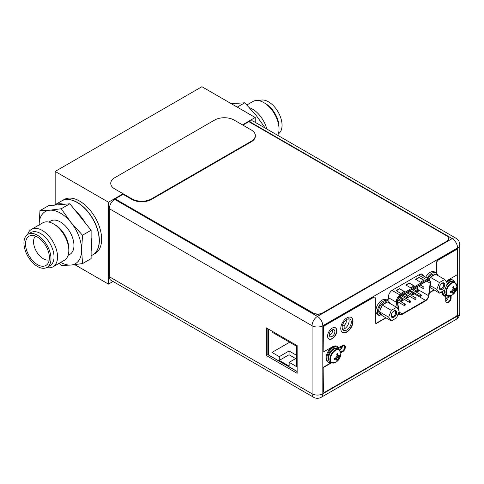 <?xml version="1.0" encoding="UTF-8"?>
<svg xmlns="http://www.w3.org/2000/svg" width="484" height="484" viewBox="0 0 484 484"><rect width="100%" height="100%" fill="white"/><g stroke="black" fill="none" stroke-linecap="round" stroke-linejoin="round"><path stroke-width="0.73" d="M255.219 122.325L255.219 117.503L242.454 124.872M123.111 193.775L108.483 202.221L108.483 284.114L113.056 281.476M108.483 202.221L55.17 171.439L201.907 86.721L255.219 117.503M74.784 264.657L108.483 284.114M55.17 171.439L55.17 204.684M95.191 253.465A31.127 17.975 -120 0 0 101.64 239.211A31.127 17.975 -120 0 0 88.052 207.89A31.127 17.975 -120 0 0 64.063 199.547L61.764 200.878A31.127 17.975 60 0 1 85.753 209.215A31.127 17.975 60 0 1 99.341 240.542A31.127 17.975 60 0 1 92.892 254.79A31.127 17.975 60 0 1 92.819 254.832L95.191 253.465M341.456 346.278L341.456 348.649M297.14 371.458L268.572 354.966L268.572 329.156M339.816 349.98L340.796 349.418M279.286 360.417L279.286 356.635L271.996 352.425L271.996 332.091L296.456 346.211L296.456 366.545L289.166 362.334L289.166 366.122L279.286 360.417L289.069 354.766L289.069 350.985L279.286 356.635M296.456 355.25L289.069 350.985M289.607 342.261L271.996 352.425M296.456 358.13L289.166 362.334M295.67 358.584L289.069 354.766M344.862 328.557L344.862 324.74M402.652 299.717A0.829 0.478 -60 0 1 402.289 300.552A0.829 0.478 -60 0 1 401.653 300.776A0.829 0.478 -60 0 1 401.478 300.395A0.829 0.478 -60 0 1 401.841 299.56A0.829 0.478 -60 0 1 402.482 299.336A0.829 0.478 -60 0 1 402.652 299.717M417.674 286.328L417.305 289.19A4.289 2.474 -60 0 1 417.269 289.408M416.754 291.023A4.289 2.474 -60 0 1 416.186 292.027M415.078 293.304A4.289 2.474 -60 0 1 414.31 293.861L411.503 295.482M397.806 303.389L399.179 302.597M400.843 301.635L404.515 299.517M406.173 298.561L409.845 296.438M411.146 291.18L410.722 290.932L410.305 291.664M399.046 311.563L399.203 312.628A4.289 2.474 120 0 0 400.056 314.055A4.289 2.474 120 0 0 402.198 313.844L425.557 300.358A4.289 2.474 120 0 0 428.552 295.682L430.167 283.176A4.289 2.474 120 0 0 430.203 282.596A4.289 2.474 120 0 0 429.314 280.629A4.289 2.474 120 0 0 427.172 280.847L400.583 296.196A4.289 2.474 120 0 0 397.552 301.447A4.289 2.474 120 0 0 397.588 301.98L398.883 310.522M400.915 293.461L404.34 291.483L399.451 288.658L396.027 290.636L400.915 293.461M420.481 282.166L423.905 280.188L419.017 277.362L415.593 279.341L420.481 282.166M410.698 287.811L414.123 285.838L409.234 283.013L405.81 284.991L410.698 287.811M404.098 291.628L399.451 288.658M399.451 288.942L396.269 290.781M423.663 280.327L419.017 277.362M419.017 277.647L415.835 279.48M413.88 285.977L409.234 283.013M409.234 283.297L406.052 285.13M410.402 291.725L410.819 290.987L411.243 291.235L411.037 291.967M411.243 291.235L410.722 290.932M410.65 291.598L410.825 291.265L410.825 291.713L410.547 291.537M410.898 291.338L410.728 291.658M415.98 298.344A0.829 0.478 -60 0 1 415.617 299.185A0.829 0.478 -60 0 1 414.982 299.402A0.829 0.478 -60 0 1 414.806 299.027A0.829 0.478 -60 0 1 415.169 298.186A0.829 0.478 -60 0 1 415.81 297.969A0.829 0.478 -60 0 1 415.98 298.344M405.32 304.503A0.829 0.478 -60 0 1 404.957 305.337A0.829 0.478 -60 0 1 404.315 305.561A0.829 0.478 -60 0 1 404.146 305.18A0.829 0.478 -60 0 1 404.509 304.345A0.829 0.478 -60 0 1 405.144 304.121A0.829 0.478 -60 0 1 405.32 304.503M418.648 290.485A0.829 0.478 -60 0 1 418.285 291.32A0.829 0.478 -60 0 1 417.644 291.537A0.829 0.478 -60 0 1 417.474 291.162A0.829 0.478 -60 0 1 417.837 290.321A0.829 0.478 -60 0 1 418.478 290.104A0.829 0.478 -60 0 1 418.648 290.485M407.982 296.638A0.829 0.478 -60 0 1 407.625 297.472A0.829 0.478 -60 0 1 406.983 297.696A0.829 0.478 -60 0 1 406.808 297.315A0.829 0.478 -60 0 1 407.171 296.48A0.829 0.478 -60 0 1 407.812 296.256A0.829 0.478 -60 0 1 407.982 296.638M413.318 293.558A0.829 0.478 -60 0 1 412.955 294.393A0.829 0.478 -60 0 1 412.314 294.617A0.829 0.478 -60 0 1 412.144 294.236A0.829 0.478 -60 0 1 412.507 293.401A0.829 0.478 -60 0 1 413.142 293.177A0.829 0.478 -60 0 1 413.318 293.558M423.978 287.405A0.829 0.478 -60 0 1 423.615 288.24A0.829 0.478 -60 0 1 422.98 288.464A0.829 0.478 -60 0 1 422.804 288.083A0.829 0.478 -60 0 1 423.167 287.248A0.829 0.478 -60 0 1 423.809 287.024A0.829 0.478 -60 0 1 423.978 287.405M410.65 301.423A0.829 0.478 -60 0 1 410.287 302.258A0.829 0.478 -60 0 1 409.646 302.482A0.829 0.478 -60 0 1 409.476 302.101A0.829 0.478 -60 0 1 409.839 301.266A0.829 0.478 -60 0 1 410.48 301.042A0.829 0.478 -60 0 1 410.65 301.423M421.316 295.27A0.829 0.478 -60 0 1 420.953 296.105A0.829 0.478 -60 0 1 420.312 296.329A0.829 0.478 -60 0 1 420.142 295.948A0.829 0.478 -60 0 1 420.499 295.113A0.829 0.478 -60 0 1 421.14 294.889A0.829 0.478 -60 0 1 421.316 295.27M345.939 320.009A3.545 2.051 -60 0 1 346.296 321.297A3.545 2.051 -60 0 1 344.929 324.667A3.545 2.051 -60 0 1 342.315 325.944M242.895 125.126L248.879 121.672L446.484 235.756A6.915 3.993 180 0 1 448.511 238.582L448.511 238.806A6.915 3.993 0 0 1 446.484 241.631L322.737 313.075A6.915 3.993 0 0 1 312.954 313.075L115.349 198.991L114.696 199.366A7.611 4.392 120 0 0 109.317 208.689L109.317 276.745A7.611 4.392 120 0 0 110.89 280.23L313.632 397.279A7.611 4.392 -60 0 1 312.059 393.794L312.059 325.738L109.317 208.689M109.317 276.745L312.059 393.794A7.611 4.392 0 0 0 322.816 393.794L457.574 315.998L457.574 247.941L322.816 325.738A7.611 4.392 180 0 1 312.059 325.738A7.611 4.392 -60 0 1 317.437 316.421L452.189 238.618A7.611 4.392 -60 0 1 455.995 238.243L253.253 121.194A7.611 4.392 120 0 0 249.448 121.569L249.078 121.787M266.327 327.856L297.14 345.649L297.14 373.321L266.327 355.528L266.327 327.856M334.874 331.601A3.975 2.299 120 0 0 334.051 329.779A3.975 2.299 120 0 0 330.983 330.844A3.975 2.299 120 0 0 329.253 334.843A3.975 2.299 120 0 0 330.076 336.664A3.975 2.299 120 0 0 333.137 335.6A3.975 2.299 120 0 0 334.874 331.601M342.164 327.39A6.467 3.733 120 0 0 343.501 330.348A6.467 3.733 120 0 0 348.486 328.618A6.467 3.733 120 0 0 351.311 322.108A6.467 3.733 120 0 0 349.968 319.15A6.467 3.733 120 0 0 344.989 320.88A6.467 3.733 120 0 0 342.164 327.39M423.524 276.086A5.741 3.315 120 0 0 422.387 274.198A5.741 3.315 120 0 0 419.519 274.482L392.421 290.128A5.741 3.315 120 0 0 388.362 297.158L388.362 299.251L386.946 300.068M449.025 296.172A3.424 1.978 120 0 0 445.758 300.679A3.424 1.978 120 0 0 446.466 302.246A3.424 1.978 120 0 0 449.11 301.326A3.424 1.978 120 0 0 450.604 297.878A3.424 1.978 120 0 0 449.89 296.311A3.424 1.978 120 0 0 449.394 296.16M340.476 351.408A3.424 1.978 120 0 0 340.524 351.438A3.424 1.978 120 0 0 343.162 350.519A3.424 1.978 120 0 0 344.656 347.07A3.424 1.978 120 0 0 343.949 345.503A3.424 1.978 120 0 0 342.847 345.413M341.644 346.102A3.424 1.978 120 0 0 339.816 349.871A3.424 1.978 120 0 0 339.847 350.313M332.617 329.719A3.975 2.299 -60 0 1 332.671 330.33A3.975 2.299 -60 0 1 329.308 335.454M348.674 318.847A6.467 3.733 -60 0 1 349.109 320.838A6.467 3.733 -60 0 1 342.593 329.38M421.068 273.944A5.741 3.315 -60 0 1 421.322 274.815M448.39 296.371A3.424 1.978 -60 0 1 448.402 296.607A3.424 1.978 -60 0 1 445.77 300.915M342.454 345.636A3.424 1.978 -60 0 1 342.454 345.8A3.424 1.978 -60 0 1 339.822 350.107M297.14 371.573L267.84 354.657L267.84 328.733M267.84 354.657L266.327 355.528M427.178 278.203A8.645 4.991 -60 0 1 436.036 272.831L434.475 271.929A8.645 4.991 120 0 0 425.618 277.296M430.47 287.95A8.645 4.991 -60 0 1 429.931 288.101M436.036 272.831A8.645 4.991 -60 0 1 437.699 275.426M387.908 300.618L386.341 299.717A8.645 4.991 120 0 0 379.68 302.034A8.645 4.991 120 0 0 375.905 310.734A8.645 4.991 120 0 0 377.695 314.691L379.262 315.598A8.645 4.991 -60 0 1 377.472 311.635A8.645 4.991 -60 0 1 381.247 302.936A8.645 4.991 -60 0 1 387.908 300.618A8.645 4.991 -60 0 1 389.572 303.214M382.336 315.737A8.645 4.991 -60 0 1 379.262 315.598M444.729 279.486L447.379 283.249L444.729 290.073L439.436 293.129L436.786 289.365L439.436 282.541L444.729 279.486L435.582 274.204L430.288 277.259L439.436 282.541M439.418 287.847A3.769 2.178 120 0 0 442.086 289.384A3.769 2.178 120 0 0 444.748 284.767A3.769 2.178 120 0 0 442.086 283.231A3.769 2.178 120 0 0 439.418 287.847M435.267 274.386L435.17 274.331A6.915 3.993 120 0 0 431.716 274.67A6.915 3.993 120 0 0 428.044 278.699M431.232 276.715A6.915 3.993 -60 0 1 432.938 275.378A6.915 3.993 -60 0 1 434.638 274.749M429.272 279.407A6.915 3.993 -60 0 1 429.816 278.475L429.423 279.498M430.016 287.46L439.436 293.129M430.258 285.59L436.786 289.365M430.288 277.259L429.816 278.475M439.43 287.544A3.079 1.779 120 0 0 440.053 288.688A3.079 1.779 120 0 0 442.424 287.865A3.079 1.779 120 0 0 443.774 284.767A3.079 1.779 120 0 0 443.132 283.358A3.079 1.779 120 0 0 441.825 283.388M439.345 287.889A3.872 2.239 120 0 0 440.144 289.662A3.872 2.239 120 0 0 443.132 288.621A3.872 2.239 120 0 0 444.82 284.725A3.872 2.239 120 0 0 444.022 282.952A3.872 2.239 120 0 0 441.033 283.987A3.872 2.239 120 0 0 439.345 287.889M396.602 307.273L399.246 311.037L396.602 317.861L391.308 320.916L388.658 317.153L391.308 310.329L396.602 307.273L387.454 301.992L382.16 305.047L391.308 310.329M391.29 315.635A3.769 2.178 120 0 0 393.952 317.171A3.769 2.178 120 0 0 396.62 312.555A3.769 2.178 120 0 0 393.952 311.018A3.769 2.178 120 0 0 391.29 315.635M387.139 302.173L387.043 302.119A6.915 3.993 120 0 0 383.582 302.458A6.915 3.993 120 0 0 379.063 308.556A6.915 3.993 120 0 0 380.128 314.098L381.35 314.806A6.915 3.993 -60 0 1 379.982 312.543L381.688 314.963A6.915 3.993 -60 0 1 381.35 314.806M383.104 304.503A6.915 3.993 -60 0 1 384.804 303.166A6.915 3.993 -60 0 1 386.51 302.536M379.982 310.649A6.915 3.993 -60 0 1 381.688 306.263L379.51 311.871L379.982 312.543M381.688 314.963L382.16 315.635L391.308 320.916M379.51 311.871L388.658 317.153M382.16 305.047L381.688 306.263M391.302 315.326A3.079 1.779 120 0 0 391.925 316.476A3.079 1.779 120 0 0 394.297 315.653A3.079 1.779 120 0 0 395.64 312.555A3.079 1.779 120 0 0 395.004 311.145A3.079 1.779 120 0 0 393.698 311.176M391.217 315.677A3.872 2.239 120 0 0 392.016 317.45A3.872 2.239 120 0 0 395.004 316.409A3.872 2.239 120 0 0 396.692 312.513A3.872 2.239 120 0 0 395.888 310.74A3.872 2.239 120 0 0 392.905 311.775A3.872 2.239 120 0 0 391.217 315.677M444.657 290.116A7.575 4.374 120 0 0 444.536 291.501A7.575 4.374 120 0 0 446.103 294.968L447.476 295.754A7.575 4.374 -60 0 1 445.903 292.288A7.575 4.374 -60 0 1 449.212 284.665A7.575 4.374 -60 0 1 455.051 282.638L453.677 281.845A7.575 4.374 120 0 0 446.436 285.675M447.476 295.754L451.469 295.494A7.381 4.259 -60 0 1 446.387 292.409A7.381 4.259 120 0 1 451.536 283.412A7.381 4.259 120 0 1 456.817 286.226L455.051 282.638M453 288.512L456.128 289.105L456.116 288.059A10.279 5.935 180 0 1 455.547 288.76A10.097 2.136 -158.8 0 1 454.7 288.767A10.097 2.136 -141.2 0 0 453.956 287.847A10.279 5.935 -120 0 0 453.629 286.625L452.703 287.163A10.279 5.935 60 0 1 453.03 288.379A10.097 7.962 95.1 0 1 452.607 289.97A10.097 7.962 144.9 0 1 451.439 291.138A10.279 5.935 180 0 1 450.217 291.459L450.217 292.536A10.279 5.935 0 0 0 451.439 292.209A10.097 2.136 21.2 0 0 452.607 292.39A10.097 2.136 38.8 0 1 453.03 293.129A10.279 5.935 60 0 1 452.703 293.969L453.629 293.431A10.279 5.935 -120 0 0 453.956 292.59A10.097 7.962 -84.9 0 0 454.7 291.18A10.097 7.962 -35.1 0 0 455.547 289.837A10.279 5.935 0 0 0 456.116 289.129L454.21 290.902L453.629 293.431M453.956 287.847L454.7 288.767M452.836 287.617L453.629 287.653L453.629 286.625M453.006 288.276L454.21 288.482M450.683 291.35L451.112 292.021L450.217 292.536M451.336 291.168L452.116 292.106L451.439 292.209M451.542 291.047L453.617 293.455M451.862 290.745L453.956 292.59M452.607 289.97L454.7 291.18M452.903 288.948L455.547 289.837M452.607 292.39L452.116 292.106M447.21 295.603A8.645 4.991 -60 0 1 444.59 295.331A8.645 4.991 -60 0 1 442.799 291.374A8.645 4.991 -60 0 1 442.799 291.187M446.805 282.432A8.645 4.991 -60 0 1 453.236 280.351A8.645 4.991 -60 0 1 454.785 282.487M453.236 280.351L452.504 279.927A8.645 4.991 120 0 0 446.327 281.761M442.092 291.598A8.645 4.991 120 0 0 443.858 294.907L444.59 295.331M337.657 348.831A7.575 4.374 120 0 0 331.824 350.858A7.575 4.374 120 0 0 328.515 358.481A7.575 4.374 120 0 0 330.088 361.947L331.455 362.74A7.575 4.374 -60 0 1 329.888 359.273A7.575 4.374 -60 0 1 333.192 351.65A7.575 4.374 -60 0 1 339.03 349.623L337.657 348.831M331.455 362.74L335.448 362.48A7.381 4.259 -60 0 1 330.366 359.388A7.381 4.259 120 0 1 335.515 350.392A7.381 4.259 120 0 1 340.796 353.211L339.03 349.623M336.985 355.498L340.107 356.091L340.095 355.044A10.279 5.935 180 0 1 339.526 355.746A10.097 2.136 -158.8 0 1 338.679 355.746A10.097 2.136 -141.2 0 0 337.941 354.826A10.279 5.935 -120 0 0 337.608 353.61L336.683 354.143A10.279 5.935 60 0 1 337.009 355.365A10.097 7.962 95.1 0 1 336.586 356.956A10.097 7.962 144.9 0 1 335.418 358.118A10.279 5.935 180 0 1 334.196 358.444L334.196 359.515A10.279 5.935 0 0 0 335.418 359.195A10.097 2.136 21.2 0 0 336.586 359.376A10.097 2.136 38.8 0 1 337.009 360.108A10.279 5.935 60 0 1 336.683 360.949L337.608 360.417A10.279 5.935 -120 0 0 337.941 359.576A10.097 7.962 -84.9 0 0 338.679 358.166A10.097 7.962 -35.1 0 0 339.526 356.817A10.279 5.935 0 0 0 340.095 356.115L338.195 357.882L337.608 360.417M337.941 354.826L338.679 355.746M336.816 354.603L337.608 354.639L337.608 353.61M336.985 355.262L338.195 355.468M334.662 358.335L335.091 359.001L334.196 359.515M335.315 358.148L336.102 359.092L335.418 359.195M335.521 358.033L337.596 360.441M335.848 357.73L337.941 359.576M336.586 356.956L338.679 358.166M336.888 355.928L339.526 356.817M336.586 359.376L336.102 359.092M331.195 362.589A8.645 4.991 -60 0 1 328.569 362.31A8.645 4.991 -60 0 1 326.779 358.354A8.645 4.991 -60 0 1 330.554 349.654A8.645 4.991 -60 0 1 337.215 347.337A8.645 4.991 -60 0 1 338.764 349.466M337.215 347.337L336.483 346.913A8.645 4.991 120 0 0 329.822 349.23A8.645 4.991 120 0 0 326.047 357.93A8.645 4.991 120 0 0 327.837 361.887L328.569 362.31M448.511 238.582A6.915 3.993 180 0 1 446.484 241.407L322.737 312.852A6.915 3.993 180 0 1 312.954 312.852L115.349 198.991M115.349 198.767L123.063 194.314M255.322 135.611A13.836 7.986 180 0 1 251.269 141.255L151.492 198.863A13.836 7.986 180 0 1 131.926 198.863L114.805 188.984A13.836 7.986 180 0 1 110.751 183.333A13.836 7.986 180 0 1 114.805 177.682L214.587 120.074A13.836 7.986 180 0 1 234.153 120.074L251.269 129.96A13.836 7.986 180 0 1 255.322 135.611L255.322 136.173A13.836 7.986 0 0 1 251.269 141.824L151.492 199.432A13.836 7.986 0 0 1 131.926 199.432L122.621 194.06M450.87 295.784L450.87 297.727A3.805 2.196 -60 0 1 449.291 301.471A3.805 2.196 -60 0 1 446.405 302.639M441.735 291.804A9.474 5.469 120 0 0 443.689 295.766A9.474 5.469 120 0 0 445.734 296.202L445.492 296.057A9.474 5.469 -60 0 1 443.568 295.694M456.836 249.72A2.214 1.277 120 0 0 456.721 249.635A2.214 1.277 120 0 0 455.613 249.744L438.201 259.799A2.214 1.277 120 0 0 436.635 262.51L436.635 273.291M433.924 289.946L429.356 292.584M385.79 317.734L376.57 323.058A2.214 1.277 -60 0 1 375.596 323.221M374.664 297.164A2.214 1.277 120 0 0 374.549 297.079A2.214 1.277 120 0 0 373.442 297.188L324.631 325.369A2.075 1.198 120 0 0 323.161 327.91L323.161 351.862L323.403 328.055A2.075 1.198 -60 0 1 324.873 325.514L373.684 297.327A2.214 1.277 -60 0 1 374.791 297.218A2.214 1.277 -60 0 1 375.251 298.235L375.251 322.296A2.214 1.277 120 0 0 375.711 323.306A2.214 1.277 120 0 0 376.818 323.197L386.038 317.873M337.021 346.266A9.474 5.469 -60 0 1 338.298 347.754L342.678 345.503A3.805 2.196 120 0 1 344.578 345.316A3.805 2.196 120 0 1 345.364 347.058A3.805 2.196 120 0 1 342.678 351.717L340.778 352.812M344.451 345.255A3.805 2.196 -60 0 1 345.122 346.919A3.805 2.196 -60 0 1 342.43 351.578L340.748 352.546M331.286 362.643L323.161 367.338L323.161 391.169A2.075 1.198 120 0 0 323.59 392.119A2.075 1.198 120 0 0 323.717 392.179M455.91 290.69L457.422 290.104L457.422 313.934A2.075 1.198 -60 0 1 455.958 316.476L324.873 392.155A2.075 1.198 -60 0 1 323.832 392.258A2.075 1.198 -60 0 1 323.403 391.308L323.161 367.338M335.333 327.722A6.504 3.757 -60 0 1 336.561 330.626A6.504 3.757 -60 0 1 333.803 337.082A6.504 3.757 -60 0 1 328.836 338.975M351.081 317.389A8.645 4.991 -60 0 1 352.751 321.279A8.645 4.991 -60 0 1 349.061 329.894A8.645 4.991 -60 0 1 342.442 332.363M451.112 295.676L451.112 297.866A3.805 2.196 120 0 1 449.454 301.695A3.805 2.196 120 0 1 446.52 302.712A3.805 2.196 120 0 1 445.734 300.975L445.734 296.202M455.728 291.084L457.422 290.104M331.534 362.782L323.403 367.477M338.54 347.893A9.474 5.469 120 0 0 337.142 346.338A9.474 5.469 120 0 0 332.405 346.804L323.403 352.001M434.166 290.085L429.314 292.887M436.883 273.563L436.883 262.649A2.214 1.277 -60 0 1 438.45 259.938L455.861 249.889A2.214 1.277 -60 0 1 456.969 249.78A2.214 1.277 -60 0 1 457.422 250.791L457.422 274.628L448.426 279.819A9.474 5.469 120 0 0 446.188 281.555M327.614 336.071A6.504 3.757 120 0 0 328.957 339.048A6.504 3.757 120 0 0 333.966 337.306A6.504 3.757 120 0 0 336.81 330.766A6.504 3.757 120 0 0 335.46 327.789A6.504 3.757 120 0 0 330.451 329.531A6.504 3.757 120 0 0 327.614 336.071M340.766 328.479A8.645 4.991 120 0 0 342.557 332.435A8.645 4.991 120 0 0 349.224 330.118A8.645 4.991 120 0 0 352.999 321.418A8.645 4.991 120 0 0 351.209 317.462A8.645 4.991 120 0 0 344.541 319.779A8.645 4.991 120 0 0 340.766 328.479M249.478 107.69A21.617 12.481 60 0 1 252.46 109.075A21.617 12.481 -120 0 1 266.835 129.034M277.755 135.338A21.617 12.481 -120 0 0 279.02 129.04A21.617 12.481 -120 0 0 263.732 102.566L265.492 103.582L263.732 102.566A21.617 12.481 60 0 0 252.926 101.495L246.894 104.974M279.02 129.04L279.02 127.008A19.124 11.041 -120 0 0 265.492 103.582M278.336 133.862A19.124 11.041 -120 0 0 280.95 118.459A19.124 11.041 -120 0 0 268.523 101.828A19.124 11.041 60 0 0 259.212 100.745M231.207 103.636L244.753 102.802L256.272 115.525L265.317 128.157M244.753 102.802L237.257 107.127M48.854 222.065L50.741 220.976A19.227 11.102 60 0 1 60.355 221.932A19.227 11.102 -120 0 1 72.921 238.878A19.227 11.102 -120 0 1 69.968 254.288L68.081 255.377M68.819 250.397L68.819 248.449A19.227 11.102 -120 0 0 55.218 224.897L53.53 223.923A21.617 12.481 -120 0 1 68.819 250.397A21.617 12.481 -120 0 1 64.342 260.289L53.065 266.799A21.617 12.481 -120 0 0 56.38 249.478A21.617 12.481 -120 0 0 42.259 230.432A21.617 12.481 60 0 0 31.448 229.362L42.725 222.852A21.617 12.481 60 0 1 53.53 223.923L55.218 224.897M27.655 234.431A21.617 12.481 60 0 1 31.448 229.362M46.773 267.549A21.617 12.481 -120 0 0 53.065 266.799M50.058 265.662A19.124 11.041 -120 0 0 52.992 250.337A19.124 11.041 -120 0 0 40.499 233.482A19.124 11.041 60 0 0 30.934 232.532L27.903 234.286A19.124 11.041 60 0 1 37.462 235.23A19.124 11.041 -120 0 1 49.961 252.085A19.124 11.041 -120 0 1 47.027 267.41L50.058 265.662M47.027 267.41A19.124 11.041 -120 0 1 37.462 266.466A19.124 11.041 60 0 1 24.968 249.611A19.124 11.041 60 0 1 27.903 234.286M37.462 264.627A16.88 9.747 60 0 1 25.936 247.772A16.88 9.747 60 0 1 31.484 235.472A16.88 9.747 60 0 1 37.462 237.069A16.88 9.747 -120 0 1 47.807 249.938A16.88 9.747 -120 0 1 47.789 263.719A16.88 9.747 -120 0 1 37.462 264.627M49.241 259.89A13.854 7.998 -120 0 1 43.342 258.765A13.854 7.998 60 0 1 34.576 247.439A13.854 7.998 60 0 1 35.526 236.131M59.096 263.32L61.238 265.492L70.991 265.05L82.516 263.592L81.633 249.913L82.516 235.224L70.991 222.495A30.093 17.37 -120 0 0 49.719 210.213L39.96 210.655L48.569 205.688L54.323 205.174L61.619 200.963A31.127 17.975 60 0 1 77.18 202.5A31.127 17.975 -120 0 1 97.514 229.93A31.127 17.975 -120 0 1 92.746 254.874L91.119 255.812M64.088 204.296L54.323 205.174A31.127 17.975 60 0 1 64.088 204.296L69.847 203.782L91.119 230.251L91.119 258.625L82.516 263.592M60.7 262.395A30.093 17.37 -120 0 0 70.991 265.05A30.093 17.37 -120 0 0 81.633 249.913A30.093 17.37 -120 0 0 70.991 222.495L61.238 208.755L49.719 210.213A30.093 17.37 -120 0 0 39.083 224.957M39.96 210.655L39.077 225.35M61.238 208.755L69.847 203.782M91.119 237.928A31.127 17.975 60 0 1 91.119 250.948M75.601 210.945A31.127 17.975 60 0 1 85.365 223.088M82.516 235.224L91.119 230.251M430.167 283.176L426.652 281.143M398.544 310.032L397.352 302.167A4.634 2.674 -60 0 1 397.31 301.586A4.634 2.674 -60 0 1 400.583 295.912L427.172 280.563A4.634 2.674 -60 0 1 430.451 282.456A4.634 2.674 -60 0 1 430.409 283.079L428.794 295.591A4.634 2.674 -60 0 1 425.557 300.643L402.198 314.128A4.634 2.674 -60 0 1 398.961 312.809L398.852 312.065M428.794 295.591A0.69 0.333 7.4 0 0 428.993 295.397L430.603 282.886A0.69 0.333 -172.6 0 1 430.409 283.079M428.993 295.397C428.552 297.823 427.36 299.681 425.418 300.957A0.69 0.399 -120 0 0 425.557 300.643M402.198 314.128A0.69 0.399 60 0 1 402.053 314.443L425.418 300.957M402.053 314.443L399.046 314.673A5.324 3.073 -60 0 1 398.217 313.699M398.489 312.991A0.69 0.46 -8.6 0 0 398.961 312.809M397.352 302.167A0.69 0.46 171.4 0 1 396.378 302.252L388.362 297.624M397.285 308.248L396.378 302.252A5.324 3.073 -60 0 1 396.329 301.586A5.324 3.073 -60 0 1 400.099 295.065A0.69 0.399 60 0 1 400.583 295.912M392.004 290.394L400.099 295.065L426.682 279.716L418.569 275.033M427.172 280.563A0.69 0.399 -120 0 0 426.682 279.716A5.324 3.073 -60 0 1 429.344 279.45L420.185 274.162M399.119 312.065L402.198 313.844M425.557 300.358L414.31 293.861M417.305 289.19L428.552 295.682M114.696 199.366L317.437 316.421A7.611 4.392 60 0 1 322.816 325.738L322.816 393.794A7.611 4.392 60 0 1 321.243 397.279L455.995 319.482A7.611 4.392 -120 0 0 457.574 315.998A7.611 4.392 0 0 0 459.8 312.888L459.8 244.831A7.611 4.392 180 0 1 457.574 247.941A7.611 4.392 -120 0 0 452.189 238.618L249.448 121.569M456.152 288.573A10.297 5.947 -0 0 0 456.823 286.461A10.297 10.297 0 0 1 451.469 295.494M447.452 284.308A6.467 3.733 120 0 0 446.496 285.524M451.838 281.519A7.018 4.053 120 0 0 447.361 283.291M443.949 290.521A7.018 4.053 120 0 0 443.949 290.709A7.018 4.053 120 0 0 444.905 293.534M340.131 355.559A10.297 5.947 -0 0 0 340.803 353.447A10.297 10.297 0 0 1 335.448 362.48M331.437 351.287A6.467 3.733 120 0 0 329.102 355.329M335.817 348.504A7.018 4.053 120 0 0 330.645 351.015A7.018 4.053 120 0 0 327.928 357.694A7.018 4.053 120 0 0 328.884 360.519M251.269 141.824L251.269 141.255M151.492 198.863L151.492 199.432M131.926 199.432L131.926 198.863M401.653 300.776L398.247 298.809M402.482 299.336L399.167 297.424M399.046 314.673L398.06 314.104M429.344 279.45L430.603 282.886M414.982 299.402L405.005 293.643M415.81 297.969L406.663 292.687M404.315 305.561L397.558 301.659M405.144 304.121L397.812 299.886M417.644 291.537L413.148 288.942M418.478 290.104L414.806 287.986M406.983 297.696L402.482 295.101M407.812 296.256L404.146 294.139M412.314 294.617L407.812 292.021M413.142 293.177L409.476 291.059M422.98 288.464L418.478 285.863M423.809 287.024L420.136 284.907M409.646 302.482L399.778 296.783M410.48 301.042L401.333 295.766M420.312 296.329L410.335 290.563M421.14 294.889L411.993 289.607M455.995 319.482A7.611 7.611 0 0 0 459.8 312.888M459.8 244.831A7.611 7.611 0 0 0 455.995 238.243M313.632 397.279A7.611 7.611 0 0 0 321.243 397.279"/></g></svg>
